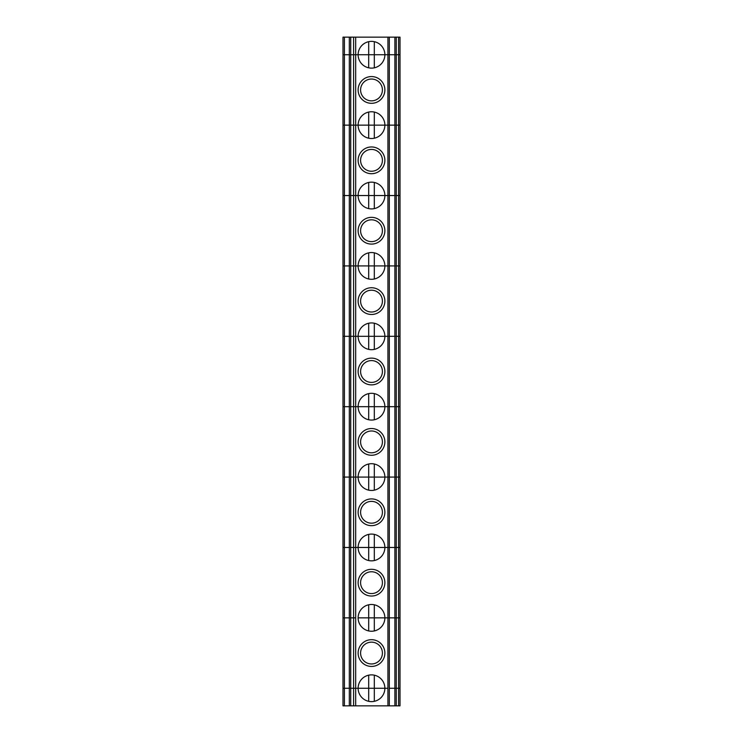 <?xml version="1.0" encoding="UTF-8"?>
<svg xmlns="http://www.w3.org/2000/svg" width="743" height="743" viewBox="0 0 743 743"><rect width="100%" height="100%" fill="white"/><g stroke="black" fill="none" stroke-linecap="round" stroke-linejoin="round"><path stroke-width="1.11" d="M349.331 37.15L349.331 54.75L342.997 54.75L342.997 37.15L394.886 37.15L394.886 54.75L389.313 54.75L389.313 125.14L394.886 125.14L389.313 125.14L389.313 195.53L394.886 195.53L389.313 195.53L389.313 265.92L394.886 265.92L389.313 265.92L389.313 336.31L394.886 336.31L389.313 336.31L389.313 406.69L394.886 406.69L389.313 406.69L389.313 477.08L394.886 477.08L389.313 477.08L389.313 547.47L394.886 547.47L389.313 547.47L389.313 617.86L394.886 617.86L389.313 617.86L389.313 688.25L400.003 688.25L400.003 37.15L396.27 37.15L396.27 125.14L400.003 125.14L396.27 125.14L396.27 195.53L400.003 195.53L396.27 195.53L396.27 265.92L400.003 265.92L396.27 265.92L396.27 336.31L400.003 336.31L396.27 336.31L396.27 406.69L400.003 406.69L396.27 406.69L396.27 477.08L400.003 477.08L396.27 477.08L396.27 547.47L400.003 547.47L396.27 547.47L396.27 617.86L400.003 617.86L396.27 617.86L396.27 688.25L400.003 688.25L400.003 705.85L355.674 705.85L355.674 688.25L358.126 688.25A13.374 13.374 0 0 0 371.5 701.624A13.374 13.374 0 0 0 384.874 688.25L387.93 688.25L387.93 705.85M355.674 705.85L350.733 705.85L350.733 688.25L384.874 688.25A13.374 13.374 0 0 0 371.5 674.876A13.374 13.374 0 0 0 358.126 688.25L368.686 688.25L368.686 701.327M389.313 705.85L389.313 688.25L396.27 688.25L396.27 705.85M344.399 37.15L344.399 54.75L342.997 54.75L342.997 125.14L344.399 125.14L342.997 125.14L342.997 195.53L344.399 195.53L342.997 195.53L342.997 265.92L344.399 265.92L342.997 265.92L342.997 336.31L344.399 336.31L342.997 336.31L342.997 406.69L344.399 406.69L342.997 406.69L342.997 477.08L344.399 477.08L342.997 477.08L342.997 547.47L344.399 547.47L342.997 547.47L342.997 617.86L344.399 617.86L342.997 617.86L342.997 688.25L350.733 688.25L350.733 617.86L353.594 617.86L353.594 547.47L349.331 547.47L349.331 617.86L350.733 617.86L350.733 547.47L353.594 547.47L353.594 477.08L349.331 477.08L349.331 547.47L350.733 547.47L350.733 477.08L353.594 477.08L353.594 406.69L349.331 406.69L349.331 477.08L350.733 477.08L350.733 406.69L353.594 406.69L353.594 336.31L349.331 336.31L349.331 406.69L350.733 406.69L350.733 336.31L353.594 336.31L353.594 265.92L349.331 265.92L349.331 336.31L350.733 336.31L350.733 265.92L353.594 265.92L353.594 195.53L349.331 195.53L349.331 265.92L350.733 265.92L350.733 195.53L353.594 195.53L353.594 125.14L349.331 125.14L349.331 195.53L350.733 195.53L350.733 125.14L353.594 125.14L353.594 54.75L349.331 54.75L349.331 125.14L350.733 125.14L350.733 54.75L344.399 54.75L344.399 125.14L349.331 125.14L344.399 125.14L344.399 195.53L349.331 195.53L344.399 195.53L344.399 265.92L349.331 265.92L344.399 265.92L344.399 336.31L349.331 336.31L344.399 336.31L344.399 406.69L349.331 406.69L344.399 406.69L344.399 477.08L349.331 477.08L344.399 477.08L344.399 547.47L349.331 547.47L344.399 547.47L344.399 617.86L349.331 617.86L344.399 617.86L344.399 688.25L349.331 688.25L349.331 705.85L350.733 705.85M349.331 705.85L342.997 705.85L342.997 688.25L344.399 688.25L344.399 705.85M374.314 675.183L374.314 701.327M382.413 653.06A10.913 10.913 0 0 1 366.048 662.505A10.913 10.913 0 0 1 366.048 643.605A10.913 10.913 0 0 1 382.413 653.06M358.126 653.06A13.374 13.374 0 0 0 371.5 666.434A13.374 13.374 0 0 0 384.874 653.06A13.374 13.374 0 0 0 371.5 639.686A13.374 13.374 0 0 0 358.126 653.06M398.601 705.85L398.601 54.75L394.886 54.75L394.886 617.86L396.27 617.86L394.886 617.86L394.886 705.85M368.686 560.547L368.686 547.47L358.126 547.47A13.374 13.374 0 0 0 371.5 560.844A13.374 13.374 0 0 0 384.874 547.47L389.313 547.47L387.93 547.47L387.93 617.86L389.313 617.86L358.126 617.86A13.374 13.374 0 0 0 371.5 631.234A13.374 13.374 0 0 0 384.874 617.86A13.374 13.374 0 0 0 371.5 604.486A13.374 13.374 0 0 0 358.126 617.86L387.93 617.86L387.93 688.25L368.686 688.25L368.686 675.183M353.594 705.85L353.594 617.86L349.331 617.86L349.331 688.25L355.674 688.25L355.674 547.47L358.126 547.47L355.674 547.47L355.674 477.08L358.126 477.08A13.374 13.374 0 0 0 371.5 490.454A13.374 13.374 0 0 0 384.874 477.08L355.674 477.08L355.674 406.69L358.126 406.69A13.374 13.374 0 0 0 371.5 420.064A13.374 13.374 0 0 0 384.874 406.69L355.674 406.69L355.674 336.31L358.126 336.31A13.374 13.374 0 0 0 371.5 349.684A13.374 13.374 0 0 0 384.874 336.31L355.674 336.31L355.674 265.92L358.126 265.92A13.374 13.374 0 0 0 371.5 279.294A13.374 13.374 0 0 0 384.874 265.92L355.674 265.92L355.674 195.53L358.126 195.53A13.374 13.374 0 0 0 371.5 208.904A13.374 13.374 0 0 0 384.874 195.53L355.674 195.53L355.674 125.14L358.126 125.14A13.374 13.374 0 0 0 371.5 138.514A13.374 13.374 0 0 0 384.874 125.14L355.674 125.14L355.674 37.15M353.594 617.86L355.674 617.86L353.594 617.86M374.314 630.937L374.314 604.793M368.686 630.937L368.686 604.793M382.413 582.67A10.913 10.913 0 0 1 366.048 592.115A10.913 10.913 0 0 1 366.048 573.215A10.913 10.913 0 0 1 382.413 582.67M358.126 582.67A13.374 13.374 0 0 0 371.5 596.044A13.374 13.374 0 0 0 384.874 582.67A13.374 13.374 0 0 0 371.5 569.296A13.374 13.374 0 0 0 358.126 582.67M394.886 547.47L396.27 547.47L394.886 547.47M353.594 547.47L355.674 547.47L353.594 547.47M398.601 37.15L398.601 54.75L400.003 54.75L387.93 54.75L387.93 125.14L384.874 125.14L389.313 125.14L387.93 125.14L387.93 195.53L384.874 195.53L389.313 195.53L387.93 195.53L387.93 265.92L384.874 265.92L389.313 265.92L387.93 265.92L387.93 336.31L384.874 336.31L389.313 336.31L387.93 336.31L387.93 406.69L384.874 406.69L389.313 406.69L387.93 406.69L387.93 477.08L384.874 477.08L389.313 477.08L387.93 477.08L387.93 547.47L368.686 547.47L384.874 547.47A13.374 13.374 0 0 0 371.5 534.096A13.374 13.374 0 0 0 358.126 547.47L368.686 547.47L368.686 534.403M374.314 560.547L374.314 534.403M382.413 512.28A10.913 10.913 0 0 1 366.048 521.725A10.913 10.913 0 0 1 366.048 502.835A10.913 10.913 0 0 1 382.413 512.28M358.126 512.28A13.374 13.374 0 0 0 371.5 525.654A13.374 13.374 0 0 0 384.874 512.28A13.374 13.374 0 0 0 371.5 498.906A13.374 13.374 0 0 0 358.126 512.28M394.886 477.08L396.27 477.08L394.886 477.08M353.594 477.08L355.674 477.08L353.594 477.08M374.314 490.157L374.314 477.08L384.874 477.08A13.374 13.374 0 0 0 371.5 463.706A13.374 13.374 0 0 0 358.126 477.08L374.314 477.08L374.314 464.013M368.686 490.157L368.686 464.013M382.413 441.89A10.913 10.913 0 0 1 366.048 451.335A10.913 10.913 0 0 1 366.048 432.445A10.913 10.913 0 0 1 382.413 441.89M358.126 441.89A13.374 13.374 0 0 0 371.5 455.264A13.374 13.374 0 0 0 384.874 441.89A13.374 13.374 0 0 0 371.5 428.516A13.374 13.374 0 0 0 358.126 441.89M394.886 406.69L396.27 406.69L394.886 406.69M353.594 406.69L355.674 406.69L353.594 406.69M374.314 419.767L374.314 406.69L384.874 406.69A13.374 13.374 0 0 0 371.5 393.316A13.374 13.374 0 0 0 358.126 406.69L374.314 406.69L374.314 393.623M368.686 419.767L368.686 393.623M382.413 371.5A10.913 10.913 0 0 1 366.048 380.945A10.913 10.913 0 0 1 366.048 362.055A10.913 10.913 0 0 1 382.413 371.5M358.126 371.5A13.374 13.374 0 0 0 371.5 384.874A13.374 13.374 0 0 0 384.874 371.5A13.374 13.374 0 0 0 371.5 358.126A13.374 13.374 0 0 0 358.126 371.5M394.886 336.31L396.27 336.31L394.886 336.31M353.594 336.31L355.674 336.31L353.594 336.31M374.314 349.377L374.314 336.31L384.874 336.31A13.374 13.374 0 0 0 371.5 322.936A13.374 13.374 0 0 0 358.126 336.31L374.314 336.31L374.314 323.233M368.686 349.377L368.686 323.233M382.413 301.11A10.913 10.913 0 0 1 366.048 310.555A10.913 10.913 0 0 1 366.048 291.665A10.913 10.913 0 0 1 382.413 301.11M358.126 301.11A13.374 13.374 0 0 0 371.5 314.484A13.374 13.374 0 0 0 384.874 301.11A13.374 13.374 0 0 0 371.5 287.736A13.374 13.374 0 0 0 358.126 301.11M394.886 265.92L396.27 265.92L394.886 265.92M353.594 265.92L355.674 265.92L353.594 265.92M374.314 278.987L374.314 265.92L384.874 265.92A13.374 13.374 0 0 0 371.5 252.546A13.374 13.374 0 0 0 358.126 265.92L374.314 265.92L374.314 252.843M368.686 278.987L368.686 252.843M382.413 230.72A10.913 10.913 0 0 1 366.048 240.165A10.913 10.913 0 0 1 366.048 221.275A10.913 10.913 0 0 1 382.413 230.72M358.126 230.72A13.374 13.374 0 0 0 371.5 244.094A13.374 13.374 0 0 0 384.874 230.72A13.374 13.374 0 0 0 371.5 217.346A13.374 13.374 0 0 0 358.126 230.72M394.886 195.53L396.27 195.53L394.886 195.53M353.594 195.53L355.674 195.53L353.594 195.53M374.314 208.597L374.314 195.53L384.874 195.53A13.374 13.374 0 0 0 371.5 182.156A13.374 13.374 0 0 0 358.126 195.53L374.314 195.53L374.314 182.453M368.686 208.597L368.686 182.453M382.413 160.33A10.913 10.913 0 0 1 366.048 169.785A10.913 10.913 0 0 1 366.048 150.885A10.913 10.913 0 0 1 382.413 160.33M358.126 160.33A13.374 13.374 0 0 0 371.5 173.704A13.374 13.374 0 0 0 384.874 160.33A13.374 13.374 0 0 0 371.5 146.956A13.374 13.374 0 0 0 358.126 160.33M394.886 125.14L396.27 125.14L394.886 125.14M353.594 125.14L355.674 125.14L353.594 125.14M374.314 138.207L374.314 125.14L384.874 125.14A13.374 13.374 0 0 0 371.5 111.766A13.374 13.374 0 0 0 358.126 125.14L374.314 125.14L374.314 112.063M368.686 138.207L368.686 112.063M382.413 89.94A10.913 10.913 0 0 1 366.048 99.395A10.913 10.913 0 0 1 366.048 80.495A10.913 10.913 0 0 1 382.413 89.94M358.126 89.94A13.374 13.374 0 0 0 371.5 103.314A13.374 13.374 0 0 0 384.874 89.94A13.374 13.374 0 0 0 371.5 76.566A13.374 13.374 0 0 0 358.126 89.94M353.594 37.15L353.594 54.75L358.126 54.75A13.374 13.374 0 0 0 371.5 68.124A13.374 13.374 0 0 0 384.874 54.75L350.733 54.75L350.733 37.15M387.93 37.15L387.93 54.75L358.126 54.75A13.374 13.374 0 0 1 371.5 41.376A13.374 13.374 0 0 1 384.874 54.75L389.313 54.75L389.313 37.15M374.314 67.817L374.314 41.673M368.686 67.817L368.686 41.673M394.886 37.15L396.27 37.15"/></g></svg>

